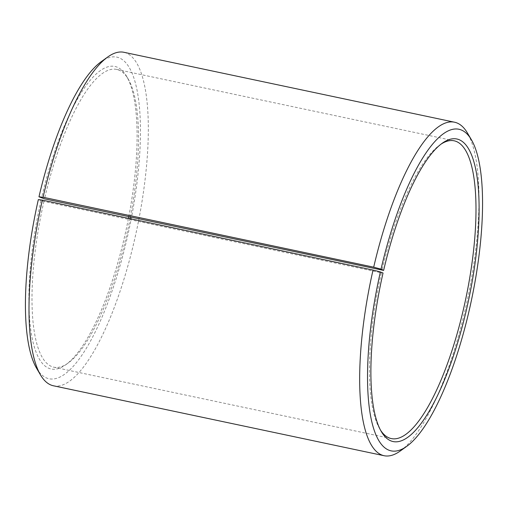 <?xml version="1.0" encoding="UTF-8"?>
<svg xmlns="http://www.w3.org/2000/svg" width="508" height="508" viewBox="0 0 508 508"><rect width="100%" height="100%" fill="white"/><g stroke="black" fill="none" stroke-linecap="round" stroke-linejoin="round"><path stroke-width="0.38" stroke-dasharray="2.54 1.91" d="M38.335 199.6L43.923 201.428L381.413 272.809A152.165 43.98 101.9 0 0 379.724 428.866A152.165 43.98 101.9 0 0 380.53 430.174M43.923 201.428A152.165 43.98 101.9 0 0 53.759 367.182A152.165 43.98 101.9 0 0 68.218 362.985A152.165 43.98 101.9 0 0 130.048 218.669M130.365 217.005A152.165 43.98 101.9 0 0 128.257 79.134A152.165 43.98 101.9 0 0 116.732 69.437A152.165 43.98 101.9 0 0 44.52 198.844M441.027 144.145A152.165 43.98 101.9 0 0 439.763 145.015A152.165 43.98 101.9 0 0 382.003 270.224M381.413 272.809L383.032 273.025M400.247 451.002A170.428 49.257 101.9 0 0 467.506 299.161A170.428 49.257 101.9 0 0 467.487 133.083M53.403 385.775A170.428 49.257 101.9 0 0 136.862 229.229A170.428 49.257 101.9 0 0 123.933 52.292M36.519 368.141A164.344 47.498 101.9 0 0 129.438 227.654A164.344 47.498 101.9 0 0 101.352 61.582M40.983 200.679A154.603 44.685 101.9 0 0 65.665 364.82A154.603 44.685 101.9 0 0 128.454 218.332M128.778 216.668A154.603 44.685 101.9 0 0 126.663 76.422A154.603 44.685 101.9 0 0 41.586 198.05M53.759 367.182L391.249 438.563M116.732 69.437L454.222 140.818M379.724 428.866L381.317 431.578M439.763 145.015L442.316 143.18M128.257 79.134L126.663 76.422M68.218 362.985L65.665 364.82"/><path stroke-width="0.76" d="M130.048 218.669A152.165 43.98 101.9 0 0 130.365 217.005M44.52 198.844L383.635 270.396L381.025 269.151L373.697 267.17L43.053 197.237L38.976 196.806L44.52 198.844M380.53 430.174A152.165 43.98 101.9 0 0 391.249 438.563A152.165 43.98 101.9 0 0 465.766 298.793A152.165 43.98 101.9 0 0 454.222 140.818A152.165 43.98 101.9 0 0 441.027 144.145M381.025 269.151A164.344 47.498 101.9 0 1 471.462 139.859A164.344 47.498 101.9 0 1 471.488 299.999A164.344 47.498 101.9 0 1 406.629 446.418A164.344 47.498 101.9 0 1 380.384 271.939L383.032 273.025A154.603 44.685 101.9 0 0 381.317 431.578A154.603 44.685 101.9 0 0 468.732 299.415A154.603 44.685 101.9 0 0 442.316 143.18A154.603 44.685 101.9 0 0 383.635 270.396M380.384 271.939L373.031 270.059A170.428 49.257 101.9 0 0 384.048 455.708A170.428 49.257 101.9 0 0 400.247 451.002L406.629 446.418M471.462 139.859L467.487 133.083A170.428 49.257 101.9 0 0 454.577 122.225A170.428 49.257 101.9 0 0 373.697 267.17M373.031 270.059L42.386 200.127A170.428 49.257 101.9 0 0 40.494 374.917A170.428 49.257 101.9 0 0 53.403 385.775L384.048 455.708M454.577 122.225L123.933 52.292A170.428 49.257 101.9 0 0 107.734 56.998A170.428 49.257 101.9 0 0 43.053 197.237M42.386 200.127L38.335 199.6A164.344 47.498 101.9 0 0 36.519 368.141L40.494 374.917M107.734 56.998L101.352 61.582A164.344 47.498 101.9 0 0 38.976 196.806M128.454 218.332A154.603 44.685 101.9 0 0 128.778 216.668"/></g></svg>
